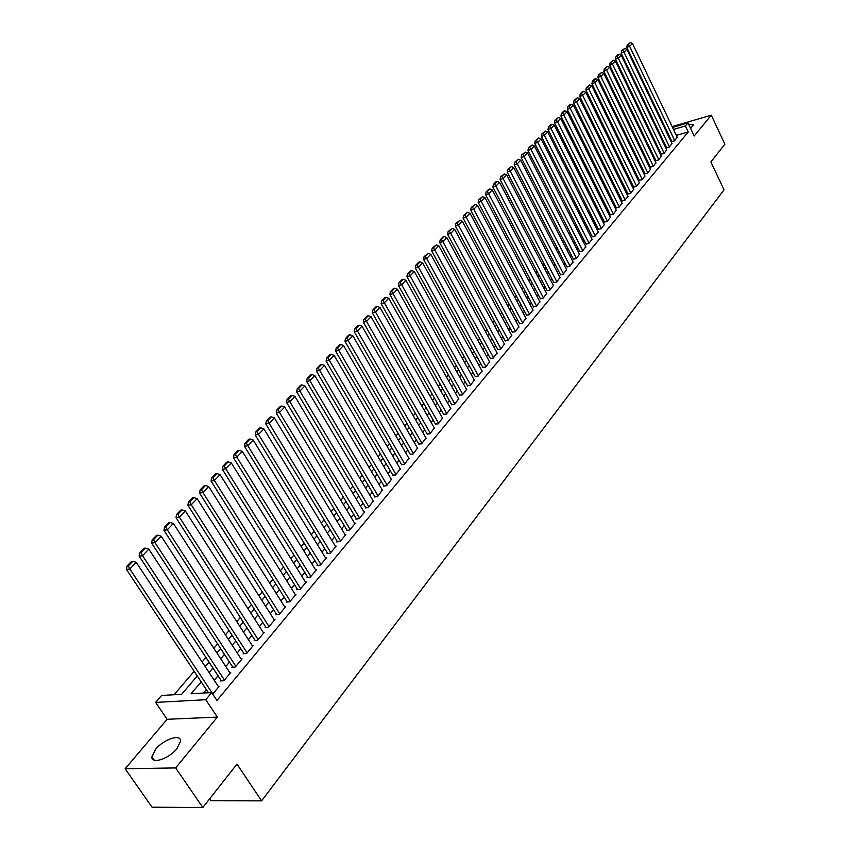 <?xml version="1.0" encoding="UTF-8"?>
<svg xmlns="http://www.w3.org/2000/svg" width="850" height="850" viewBox="0 0 850 850"><rect width="100%" height="100%" fill="white"/><g stroke="black" fill="none" stroke-linecap="round" stroke-linejoin="round"><path stroke-width="1.27" d="M690.625 128.424L693.515 124.812L688.606 124.164M155.646 749.254L151.895 756.713C150.864 764.702 168.789 758.997 176.896 748.68L180.519 741.359C181.422 733.412 163.784 739.064 155.646 749.254M643.832 137.764L644.47 137.031M209.61 798.862L210.906 800.753L261.587 800.849L724.03 189.837L710.876 161.978L724.869 144.202L711.291 115.154L672.148 126.629M261.587 800.849L236.969 764.107L202.821 807.5L152.054 807.213L125.131 768.751L175.642 767.922L217.345 717.102L205.753 699.72L155.635 702.398L161.638 695.449L181.613 694.312L197.274 675.952M217.345 717.102L167.131 719.291L125.131 768.751M167.131 719.291L155.635 702.398M641.782 149.303L641.123 150.078M636.193 155.816L635.503 156.634M630.551 162.414L629.818 163.253M624.824 169.076L624.07 169.958M619.044 175.822L618.258 176.736M613.19 182.644L612.372 183.6M607.272 189.561L606.411 190.549M601.269 196.552L600.387 197.583M595.202 203.628L594.288 204.691M589.061 210.789L588.104 211.894M582.845 218.036L581.857 219.194M576.555 225.377L575.524 226.567M570.18 232.804L569.117 234.048M563.731 240.327L562.626 241.613M557.196 247.945L556.049 249.273M550.577 255.659L549.398 257.04M543.883 263.468L542.661 264.892M537.094 271.384L535.829 272.861M530.219 279.395L528.913 280.925M523.26 287.513L521.911 289.096M516.216 295.736L514.813 297.373M509.065 304.066L507.62 305.756M501.829 312.513L500.331 314.256M494.487 321.066L492.947 322.862M487.05 329.736L485.467 331.596M479.517 338.523L477.881 340.436M471.877 347.427L470.188 349.403M464.142 356.458L462.389 358.498M456.291 365.606L454.484 367.71M448.332 374.882L446.473 377.06M440.268 384.296L438.345 386.527M432.087 393.837L430.111 396.142M423.789 403.516L421.749 405.886M415.374 413.323L413.27 415.777M406.831 423.279L404.674 425.808M398.172 433.383L395.941 435.976M389.385 443.626L387.09 446.303M380.471 454.027L378.101 456.779M371.418 464.578L368.985 467.415M362.238 475.288L359.731 478.21M352.909 486.158L350.338 489.164M343.453 497.186L340.797 500.289M333.848 508.396L331.107 511.583M324.094 519.764L321.279 523.048M314.181 531.314L311.291 534.703M304.13 543.044L301.144 546.529M293.909 554.965L290.838 558.546M283.528 567.067L280.362 570.754M272.978 579.371L269.726 583.164M262.267 591.866L258.921 595.765M251.377 604.562L247.934 608.579M240.306 617.472L236.768 621.605M229.054 630.583L225.409 634.844M217.621 643.928L213.86 648.306M205.987 657.486L202.13 661.991M194.161 671.277L174.038 694.737M202.821 807.5L175.642 767.922M671.84 141.408L674.454 140.898L677.216 137.254M666.57 147.698L669.194 147.199L671.989 143.512M661.247 154.073L663.871 153.574L666.697 149.844M655.849 160.512L658.484 160.023L661.353 156.251M650.399 167.025L653.044 166.547L655.934 162.722M644.895 173.613L647.541 173.145L650.463 169.278M639.317 180.285L641.963 179.817L644.927 175.907M633.664 187.032L636.331 186.564L639.327 182.612M627.959 193.853L630.626 193.396L633.654 189.401M622.179 200.759L624.856 200.313L627.916 196.265M616.335 207.74L619.013 207.304L622.115 203.214M610.417 214.816L613.105 214.391L616.239 210.237M604.435 221.967L607.123 221.553L610.3 217.356M598.379 229.213L601.067 228.809L604.286 224.559M592.237 236.544L594.947 236.151L598.198 231.848M586.032 243.961L588.742 243.578L592.025 239.222M579.742 251.483L582.463 251.101L585.788 246.691M573.378 259.091L576.098 258.719L579.477 254.256M566.939 266.783L569.67 266.433L573.081 261.906M560.416 274.582L563.146 274.242L566.599 269.663M553.807 282.487L556.548 282.158L560.044 277.504M547.113 290.477L549.854 290.158L553.393 285.462M540.334 298.584L543.086 298.276L546.667 293.505M533.471 306.786L536.222 306.489L539.856 301.665M526.511 315.106L529.274 314.819L532.95 309.921M519.467 323.521L522.24 323.255L525.959 318.293M512.327 332.053L515.111 331.797L518.872 326.772M505.102 340.701L507.875 340.457L511.7 335.368M497.771 349.456L500.554 349.233L504.422 344.069M490.344 358.339L493.127 358.126L497.048 352.888M482.811 367.338L485.605 367.136L489.579 361.834M475.182 376.454L477.987 376.274L482.003 370.897M467.447 385.698L470.252 385.539L474.321 380.078M459.606 395.08L462.411 394.931L466.544 389.396M451.658 404.579L454.463 404.451L458.649 398.831M443.594 414.216L446.409 414.099L450.649 408.414M435.413 423.991L438.239 423.895L442.531 418.115M427.125 433.904L429.951 433.829L434.308 427.964M418.71 443.955L421.536 443.902L425.956 437.952M410.178 454.155L413.015 454.112L417.488 448.078M401.519 464.504L404.356 464.483L408.892 458.352M392.743 475.001L395.579 475.001L400.18 468.786M383.828 485.647L383.382 486.189L386.665 485.669L391.34 479.358M374.786 496.464L374.329 497.006L377.623 496.506L382.362 490.099M365.606 507.429L365.139 507.981L368.454 507.503L373.256 500.99M356.288 518.564L355.821 519.127L359.136 518.659L364.746 511.944L364.002 512.051M346.832 529.869L346.354 530.442L349.679 529.986L355.374 523.175L354.62 523.271M337.227 541.354L336.738 541.928L340.074 541.492L345.854 534.565L345.089 534.671M327.473 553.01L326.984 553.594L330.331 553.169L336.196 546.146L335.41 546.242M317.571 564.846L317.071 565.441L320.429 565.037L326.389 557.898L325.582 557.993M307.509 576.863L307.009 577.469L310.367 577.086L316.423 569.829L315.605 569.925M297.298 589.071L296.777 589.688L300.156 589.326L306.297 581.952L305.469 582.048M286.918 601.481L286.397 602.108L289.776 601.758L296.023 594.278L295.173 594.362M276.367 614.082L275.836 614.72L279.225 614.391L285.579 606.783L284.707 606.879M265.657 626.886L265.115 627.534L268.515 627.226L274.964 619.501L274.072 619.586M254.766 639.901L254.214 640.56L257.624 640.273L264.18 632.421L263.266 632.506M243.695 653.14L243.143 653.799L246.553 653.544L253.215 645.554L252.28 645.628M232.443 666.581L231.88 667.261L235.301 667.027L242.069 658.909L241.124 658.973M221.011 680.255L220.426 680.946L223.858 680.733L230.743 672.477L229.766 672.541M647.689 143.661L646.818 143.916M201.184 681.849L191.08 693.77L211.714 692.591L216.962 700.485L688.256 131.941L676.334 135.384M670.183 137.944L669.63 138.603M664.902 144.234L664.328 144.914M659.558 150.588L658.963 151.3M654.16 157.006L653.533 157.76M648.688 163.508L648.04 164.294M643.163 170.085L642.483 170.903M637.574 176.736L636.852 177.586M631.911 183.462L631.168 184.354M626.195 190.273L625.409 191.197M620.394 197.157L619.586 198.124M614.539 204.138L613.7 205.137M608.6 211.193L607.729 212.224M602.597 218.333L601.694 219.406M596.53 225.558L595.584 226.674M590.378 232.868L589.401 234.037M584.152 240.274L583.132 241.485M577.851 247.775L576.789 249.029M571.466 255.361L570.371 256.658M565.006 263.043L563.879 264.392M558.461 270.831L557.292 272.223M551.831 278.715L550.63 280.149M545.126 286.694L543.872 288.182M538.326 294.78L537.03 296.321M531.441 302.961L530.102 304.555M524.471 311.259L523.09 312.906M517.406 319.664L515.971 321.364M510.244 328.174L508.767 329.928M502.998 336.802L501.468 338.619M495.646 345.546L494.073 347.416M488.197 354.408L486.572 356.341M480.643 363.386L478.964 365.383M472.993 372.491L471.261 374.542M465.237 381.714L463.452 383.839M457.364 391.074L455.526 393.252M449.395 400.552L447.504 402.815M441.309 410.178L439.354 412.494M433.107 419.932L431.099 422.322M424.788 429.824L422.716 432.289M416.351 439.854L414.216 442.393M407.798 450.033L405.599 452.657M399.118 460.36L396.844 463.059M390.309 470.836L387.972 473.62M381.363 481.472L378.962 484.33M372.289 492.256L369.814 495.21M363.088 503.211L360.538 506.239M353.738 514.324L351.114 517.448M344.25 525.608L341.551 528.827M334.624 537.072L331.84 540.377M324.838 548.707L321.98 552.107M314.904 560.522L311.961 564.028M304.81 572.518L301.782 576.13M294.567 584.715L291.444 588.423M284.155 597.093L280.946 600.918M273.572 609.673L270.268 613.604M262.831 622.466L259.42 626.503M251.898 635.46L248.402 639.614M240.794 648.667L237.192 652.949M229.511 662.097L225.803 666.496M218.036 675.739L214.221 680.276M206.359 689.626L203.469 693.058M212.712 694.078L219.226 686.279L218.227 686.332M672.531 127.426L688.001 122.889L694.195 135.979L711.291 115.154M688.001 122.889L685.429 125.97L673.497 129.455M688.256 131.941L685.429 125.97M211.714 692.591L205.753 699.72M650.537 133.864L651.366 133.62M657.964 131.686L658.761 131.452M665.295 129.54L666.049 129.317M659.727 133.471L658.931 133.705M652.343 135.628L651.504 135.873M644.852 137.806L643.981 138.061M205.211 666.655L209.058 662.139M216.909 652.938L220.649 648.55M228.416 639.455L232.05 635.194M239.732 626.195L243.259 622.051M250.856 613.148L254.288 609.121M261.811 600.312L265.147 596.403M272.584 587.679L275.825 583.886M283.188 575.259L286.344 571.561M293.622 563.029L296.682 559.438M303.896 550.981L306.871 547.496M314.011 539.134L316.901 535.744M323.967 527.467L326.772 524.174M333.774 515.971L336.494 512.784M343.421 504.656L346.078 501.553M352.931 493.521L355.502 490.503M362.302 482.534L364.799 479.612M371.524 471.729L373.957 468.881M380.619 461.072L382.978 458.309M389.576 450.574L391.861 447.886M398.406 440.226L400.626 437.623M407.097 430.026L409.254 427.507M415.671 419.985L417.764 417.531M424.129 410.072L426.158 407.692M432.459 400.308L434.435 398.002M440.683 390.681L442.595 388.439M448.779 381.183L450.638 379.004M456.769 371.822L458.564 369.707M464.652 362.578L466.395 360.538M472.419 353.473L474.109 351.496M480.091 344.484L481.727 342.571M487.656 335.623L489.239 333.763M495.114 326.878L496.655 325.072M502.478 318.24L503.965 316.498M509.745 309.729L511.19 308.04M516.917 301.325L518.309 299.689M523.993 293.027L525.342 291.444M530.984 284.846L532.291 283.316M537.88 276.76L539.144 275.283M544.691 268.781L545.902 267.346M551.406 260.908L552.585 259.516M558.046 253.119L559.183 251.791M564.602 245.448L565.696 244.152M571.072 237.862L572.135 236.619M577.458 230.371L578.489 229.171M583.78 222.966L584.758 221.808M590.006 215.656L590.963 214.54M596.169 208.441L597.082 207.368M602.257 201.312L603.139 200.271M608.271 194.257L609.121 193.269M614.21 187.298L615.028 186.341M620.075 180.423L620.861 179.499M625.876 173.623L626.631 172.741M631.614 166.898L632.336 166.058M637.277 160.257L637.968 159.449M642.876 153.701L643.546 152.926M648.412 147.209L649.049 146.466M653.884 140.792L654.489 140.091M659.303 134.459L659.876 133.779M667.346 132.026L666.793 132.674M662.044 138.284L661.459 138.964M656.678 144.606L656.072 145.318M651.249 151.013L650.622 151.757M645.756 157.484L645.097 158.259M640.209 164.029L639.519 164.847M634.589 170.659L633.877 171.509M628.904 177.363L628.161 178.245M623.156 184.142L622.381 185.066M617.344 191.006L616.526 191.962M611.447 197.944L610.608 198.942M605.497 204.977L604.616 206.008M599.463 212.086L598.549 213.169M593.364 219.289L592.407 220.405M587.18 226.578L586.192 227.736M580.922 233.952L579.902 235.153M574.589 241.421L573.537 242.664M568.183 248.986L567.088 250.272M561.691 256.636L560.554 257.975M555.114 264.392L553.945 265.774M548.463 272.244L547.241 273.679M541.716 280.192L540.462 281.679M534.894 288.246L533.587 289.786M527.977 296.406L526.628 297.999M520.965 304.672L519.573 306.308M513.867 313.044L512.433 314.744M506.674 321.534L505.187 323.276M499.386 330.129L497.856 331.936M492.001 338.842L490.418 340.701M484.511 347.671L482.885 349.594M476.924 356.618L475.246 358.604M469.232 365.691L467.5 367.731M461.444 374.882L459.648 376.996M453.539 384.211L451.69 386.389M445.517 393.656L443.615 395.909M437.399 403.24L435.434 405.556M429.154 412.962L427.125 415.353M420.793 422.822L418.71 425.287M412.314 432.82L410.168 435.359M403.718 442.967L401.498 445.581M394.984 453.263L392.711 455.951M386.134 463.707L383.786 466.48M377.145 474.311L374.733 477.158M368.029 485.063L365.543 487.996M358.774 495.975L356.214 499.003M349.382 507.057L346.736 510.17M339.841 518.309L337.121 521.517M330.151 529.731L327.356 533.035M320.322 541.333L317.443 544.722M310.335 553.106L307.371 556.601M300.188 565.08L297.139 568.671M289.882 577.224L286.748 580.933M279.416 589.581L276.186 593.385M268.781 602.119L265.455 606.039M257.975 614.869L254.554 618.906M246.989 627.831L243.461 631.975M235.822 640.996L232.199 645.267M224.464 654.394L220.745 658.782M212.925 668.004L209.089 672.52M212.808 693.961L129.827 568.99L126.438 569.436L208.452 692.771M218.652 686.97L136.202 562.317L129.827 568.99L128.329 565.951L132.802 561.287L131.452 561.468L126.979 566.132L128.329 565.951M126.438 569.436L126.979 566.132M132.802 561.287L136.202 562.317M224.432 680.043L142.534 555.698L139.156 556.166L221.425 680.882M230.169 673.157L148.803 549.143L142.534 555.698L141.047 552.702L145.446 548.112L144.086 548.303L139.687 552.883L141.047 552.702M139.156 556.166L139.687 552.883M145.446 548.112L148.803 549.143M235.864 666.347L155.019 542.64L151.651 543.118L232.847 667.197M241.517 659.579L161.192 536.191L155.019 542.64L153.542 539.665L157.866 535.16L156.517 535.362L152.192 539.867L153.542 539.665M151.651 543.118L152.192 539.867M157.866 535.16L161.192 536.191M247.116 652.874L167.301 529.794L163.933 530.304L244.088 653.735M252.663 646.223L173.368 523.451L167.301 529.794L165.824 526.862L170.074 522.431L168.725 522.633L164.475 527.064L165.824 526.862M163.933 530.304L164.475 527.064M170.074 522.431L173.368 523.451M258.177 639.625L179.371 517.172L176.014 517.692L255.138 640.486M263.638 633.08L185.343 510.935L179.371 517.172L177.905 514.271L182.081 509.915L180.731 510.127L176.556 514.484L177.905 514.271M176.014 517.692L176.556 514.484M182.081 509.915L185.343 510.935M269.057 626.588L191.25 504.751L187.893 505.293L266.018 627.459M274.433 620.139L197.115 498.621L191.25 504.751L189.773 501.882L193.885 497.601L192.546 497.824L188.434 502.106L189.773 501.882M187.893 505.293L188.434 502.106M193.885 497.601L197.115 498.621M279.756 613.753L202.927 492.543L199.569 493.106L276.717 614.635M285.047 607.421L208.686 486.508L202.927 492.543L201.461 489.706L205.498 485.488L204.159 485.722L200.122 489.929L201.461 489.706M199.569 493.106L200.122 489.929M205.498 485.488L208.686 486.508M290.296 601.131L214.413 480.537L211.066 481.111L287.257 602.013M295.502 594.894L220.076 474.598L214.413 480.537L212.946 477.732L216.92 473.578L215.592 473.822L211.607 477.966L212.946 477.732M211.066 481.111L211.607 477.966M216.92 473.578L220.076 474.598M300.666 588.71L225.707 468.722L222.371 469.317L297.627 589.602M305.788 582.569L231.285 462.878L225.707 468.722L224.251 465.949L228.161 461.869L226.822 462.113L222.913 466.183L224.251 465.949M222.371 469.317L222.913 466.183M228.161 461.869L231.285 462.878M310.877 576.481L236.821 457.098L233.495 457.704L307.828 577.373M315.924 570.435L242.314 451.35L236.821 457.098L235.365 454.346L239.222 450.341L237.883 450.585L234.037 454.601L235.365 454.346M233.495 457.704L234.037 454.601M239.222 450.341L242.314 451.35M320.928 564.442L247.754 445.655L244.439 446.282L317.879 565.346M325.89 558.492L253.162 440.002L247.754 445.655L246.309 442.946L250.102 438.993L248.774 439.248L244.981 443.19L246.309 442.946M244.439 446.282L244.981 443.19M250.102 438.993L253.162 440.002M330.82 552.585L258.527 434.403L255.202 435.041L327.771 553.499M335.707 546.731L263.84 428.836L258.527 434.403L257.082 431.715L260.801 427.826L259.484 428.092L255.754 431.97L257.082 431.715M255.202 435.041L255.754 431.97M260.801 427.826L263.84 428.836M340.563 540.919L269.121 423.321L265.806 423.98L337.514 541.832M345.376 535.149L274.348 417.849L269.121 423.321L267.676 420.665L271.352 416.84L270.024 417.106L266.358 420.931L267.676 420.665M265.806 423.98L266.358 420.931M271.352 416.84L274.348 417.849M350.158 529.423L279.544 412.42L276.239 413.089L347.108 530.336M354.896 523.738L284.697 407.022L279.544 412.42L278.109 409.785L281.722 406.024L280.404 406.289L276.792 410.061L278.109 409.785M276.239 413.089L276.792 410.061M281.722 406.024L284.697 407.022M359.603 518.096L289.808 401.678L286.514 402.358L356.564 519.021M364.278 512.497L294.886 396.376L289.808 401.678L288.384 399.075L291.943 395.367L290.626 395.643L287.066 399.351L288.384 399.075M286.514 402.358L287.066 399.351M291.943 395.367L294.886 396.376M368.911 506.951L299.922 391.106L296.639 391.808L365.872 507.875M373.511 501.436L304.916 385.879L299.922 391.106L298.499 388.535L301.994 384.88L300.688 385.167L297.181 388.811L298.499 388.535M296.639 391.808L297.181 388.811M301.994 384.88L304.916 385.879M378.08 495.964L309.878 380.694L306.595 381.406L375.041 496.899M382.617 490.524L314.797 375.551L309.878 380.694L308.454 378.144L311.908 374.553L310.59 374.839L307.147 378.431L308.454 378.144M306.595 381.406L307.147 378.431M311.908 374.553L314.797 375.551M387.122 485.138L319.674 370.451L316.413 371.163L384.083 486.072M391.584 479.783L324.519 365.383L319.674 370.451L318.261 367.922L321.661 364.374L320.354 364.671L316.954 368.209L318.261 367.922M316.413 371.163L316.954 368.209M321.661 364.374L324.519 365.383M396.015 474.47L329.332 360.347L326.071 361.08L392.987 475.416M400.424 469.2L334.103 355.353L329.332 360.347L327.919 357.85L331.266 354.354L329.97 354.652L326.623 358.147L327.919 357.85M326.071 361.08L326.623 358.147M331.266 354.354L334.103 355.353M404.791 463.962L338.842 350.402L335.591 351.146L401.763 464.908M409.137 458.766L343.549 345.483L338.842 350.402L337.439 347.926L340.733 344.484L339.437 344.792L336.143 348.224L337.439 347.926M335.591 351.146L336.143 348.224M340.733 344.484L343.549 345.483M413.44 453.603L348.213 340.606L344.973 341.36L410.412 454.559M417.711 448.481L352.846 335.761L348.213 340.606L346.811 338.151L350.062 334.762L348.766 335.07L345.514 338.459L346.811 338.151M344.973 341.36L345.514 338.459M350.062 334.762L352.846 335.761M421.961 443.392L357.446 330.947L354.216 331.712L418.933 444.348M426.179 438.334L362.015 326.177L357.446 330.947L356.054 328.514L359.252 325.178L357.956 325.486L354.758 328.822L356.054 328.514M354.216 331.712L354.758 328.822M359.252 325.178L362.015 326.177M430.366 433.33L366.541 321.428L363.322 322.203L427.337 434.286M434.52 428.347L371.046 316.731L366.541 321.428L365.16 319.026L368.305 315.743L367.019 316.051L363.864 319.345L365.16 319.026M363.322 322.203L363.864 319.345M368.305 315.743L371.046 316.731M438.642 423.406L375.509 312.056L372.3 312.842L435.625 424.373M442.744 418.498L379.95 307.424L375.509 312.056L374.127 309.676L377.23 306.436L375.955 306.754L372.842 309.995L374.127 309.676M372.3 312.842L372.842 309.995M377.23 306.436L379.95 307.424M446.813 413.621L384.349 302.812L381.14 303.609L443.796 414.587M450.851 408.776L388.716 298.244L384.349 302.812L382.967 300.454L386.027 297.256L384.752 297.585L381.682 300.772L382.967 300.454M381.14 303.609L381.682 300.772M386.027 297.256L388.716 298.244M454.867 403.973L393.061 293.707L389.863 294.504L451.86 404.94M458.851 399.192L397.364 289.202L393.061 293.707L391.68 291.369L394.708 288.214L393.422 288.543L390.405 291.688L391.68 291.369M389.863 294.504L390.405 291.688M394.708 288.214L397.364 289.202M462.804 394.453L401.646 284.729L398.459 285.536L459.808 395.431M466.735 389.746L405.896 280.288L401.646 284.729L400.276 282.413L403.251 279.299L401.976 279.629L399.001 282.731L400.276 282.413M398.459 285.536L399.001 282.731M403.251 279.299L405.896 280.288M470.645 385.071L410.114 275.868L406.938 276.686L467.638 386.049M474.513 380.428L414.301 271.49L410.114 275.868L408.744 273.572L411.687 270.512L410.412 270.842L407.479 273.902L408.744 273.572M406.938 276.686L407.479 273.902M411.687 270.512L414.301 271.49M478.369 375.817L418.466 267.144L415.289 267.973L475.373 376.805M482.184 371.237L422.588 262.82L418.466 267.144L417.095 264.871L419.996 261.853L418.731 262.183L415.831 265.2L417.095 264.871M415.289 267.973L415.831 265.2M419.996 261.853L422.588 262.82M485.987 366.69L426.689 258.538L423.534 259.367L483.002 367.678M489.759 362.164L430.769 254.278L426.689 258.538L425.34 256.286L428.188 253.3L424.076 256.615L425.34 256.286M423.534 259.367L424.076 256.615M428.188 253.3L430.769 254.278M493.51 357.68L434.807 250.049L431.662 250.888L490.524 358.668M497.229 353.217L438.823 245.841L434.807 250.049L433.457 247.807L436.273 244.874L432.193 248.147L433.457 247.807M431.662 250.888L432.193 248.147M436.273 244.874L438.823 245.841M500.926 348.787L442.818 241.666L439.673 242.516L497.951 349.786M504.592 344.388L446.781 237.522L442.818 241.666L441.469 239.456L444.252 236.566L442.988 236.906L440.215 239.796L441.469 239.456M439.673 242.516L440.215 239.796M444.252 236.566L446.781 237.522M508.247 340.021L450.712 233.41L447.578 234.271L505.272 341.02M511.87 335.686L454.623 229.319L450.712 233.41L449.374 231.221L452.115 228.363L448.12 231.561L449.374 231.221M447.578 234.271L448.12 231.561M452.115 228.363L454.623 229.319M515.461 331.373L458.511 225.261L455.388 226.121L512.497 332.371M519.042 327.08L462.368 221.234L458.511 225.261L457.172 223.093L459.871 220.267L455.919 223.433L457.172 223.093M455.388 226.121L455.919 223.433M459.871 220.267L462.368 221.234M522.591 322.83L466.193 217.228L463.08 218.089L519.637 323.829M526.118 318.601L469.997 213.244L466.193 217.228L464.865 215.071L467.532 212.288L463.611 215.422L464.865 215.071M463.08 218.089L463.611 215.422M467.532 212.288L469.997 213.244M529.624 314.404L473.779 209.291L470.677 210.173L526.681 315.403M533.109 310.229L477.53 205.371L473.779 209.291L472.451 207.156L475.086 204.414L471.208 207.506L472.451 207.156M470.677 210.173L471.208 207.506M475.086 204.414L477.53 205.371M536.573 306.085L481.259 201.471L478.168 202.353L533.63 307.084M540.016 301.962L484.967 197.593L481.259 201.471L479.942 199.346L482.534 196.648L478.699 199.708L479.942 199.346M478.168 202.353L478.699 199.708M482.534 196.648L484.967 197.593M543.426 297.872L488.644 193.747L485.562 194.629L540.494 298.881M546.826 293.803L492.299 189.922L488.644 193.747L487.326 191.643L489.887 188.976L488.654 189.327L486.094 192.004L487.326 191.643M485.562 194.629L486.094 192.004M489.887 188.976L492.299 189.922M550.194 289.765L495.933 186.118L492.862 187.011L547.262 290.774M553.552 285.749L499.545 182.346L495.933 186.118L494.615 184.046L497.154 181.401L495.922 181.762L493.393 184.397L494.615 184.046M492.862 187.011L493.393 184.397M497.154 181.401L499.545 182.346M556.878 281.754L503.126 178.596L500.055 179.499L553.956 282.763M560.182 277.791L506.685 174.877L503.126 178.596L501.819 176.534L504.316 173.931L500.597 176.896L501.819 176.534M500.055 179.499L500.597 176.896M504.316 173.931L506.685 174.877M563.476 273.849L510.234 171.179L507.174 172.072L560.554 274.869M566.737 269.939L513.74 167.492L510.234 171.179L508.927 169.129L511.392 166.558L507.705 169.49L508.927 169.129M507.174 172.072L507.705 169.49M511.392 166.558L513.74 167.492M569.989 266.05L517.236 163.848L514.186 164.751L567.077 267.059M573.219 262.183L520.71 160.214L517.236 163.848L515.939 161.819L518.372 159.279L514.717 162.18L515.939 161.819M514.186 164.751L514.717 162.18M518.372 159.279L520.71 160.214M576.428 258.336L524.163 156.602L521.124 157.516L573.516 259.356M579.615 254.522L527.584 153.021L524.163 156.602L522.867 154.594L525.268 152.086L521.645 154.955L522.867 154.594M521.124 157.516L521.645 154.955M525.268 152.086L527.584 153.021M582.781 250.729L530.995 149.462L527.967 150.376L579.881 251.749M585.926 246.957L534.374 145.924L530.995 149.462L529.699 147.464L532.079 144.989L528.487 147.826L529.699 147.464M527.967 150.376L528.487 147.826M532.079 144.989L534.374 145.924M589.05 243.206L537.742 142.407L534.714 143.321L586.16 244.226M592.163 239.477L541.078 138.911L537.742 142.407L536.456 140.42L538.794 137.976L535.245 140.792L536.456 140.42M534.714 143.321L535.245 140.792M538.794 137.976L541.078 138.911M595.255 235.779L544.404 135.437L541.386 136.361L592.376 236.799M598.326 232.103L547.697 131.984L544.404 135.437L543.118 133.471L545.434 131.059L541.918 133.843L543.118 133.471M541.386 136.361L541.918 133.843M545.434 131.059L547.697 131.984M601.375 228.438L550.981 128.562L547.984 129.487L598.506 229.468M604.414 224.804L554.242 125.152L550.981 128.562L549.706 126.608L551.99 124.228L550.789 124.599L548.505 126.979L549.706 126.608M547.984 129.487L548.505 126.979M551.99 124.228L554.242 125.152M607.431 221.191L557.483 121.762L554.487 122.687L604.562 222.222M610.428 217.6L560.702 118.394L557.483 121.762L556.208 119.829L558.461 117.47L555.008 120.201L556.208 119.829M554.487 122.687L555.008 120.201M558.461 117.47L560.702 118.394M613.403 214.03L563.901 115.047L560.915 115.983L610.544 215.061M616.367 210.481L567.077 111.722L563.901 115.047L562.626 113.135L564.857 110.808L563.667 111.18L561.436 113.507L562.626 113.135M560.915 115.983L561.436 113.507M564.857 110.808L567.077 111.722M619.31 206.954L570.233 108.418L567.269 109.353L616.463 207.984M622.232 203.447L573.378 105.134L570.233 108.418L568.979 106.516L571.179 104.221L569.989 104.593L567.789 106.887L568.979 106.516M567.269 109.353L567.789 106.887M571.179 104.221L573.378 105.134M625.143 199.962L576.502 101.873L573.537 102.808L622.306 200.993M628.033 196.499L579.604 98.621L576.502 101.873L575.248 99.981L577.416 97.707L574.058 100.353L575.248 99.981M573.537 102.808L574.058 100.353M577.416 97.707L579.604 98.621M630.912 193.056L582.686 95.402L579.732 96.337L628.076 194.087M633.771 189.635L585.756 92.193L582.686 95.402L581.432 93.521L583.589 91.279L582.409 91.662L580.253 93.904L581.432 93.521M579.732 96.337L580.253 93.904M583.589 91.279L585.756 92.193M636.607 186.224L588.806 89.006L585.862 89.951L633.781 187.255M639.434 182.846L591.834 85.839L588.806 89.006L587.552 87.146L589.677 84.926L586.383 87.518L587.552 87.146M585.862 89.951L586.383 87.518M589.677 84.926L591.834 85.839M642.249 179.477L594.841 82.684L591.908 83.64L639.423 180.508M645.033 176.131L597.837 79.56L594.841 82.684L593.597 80.835L595.701 78.646L594.532 79.029L592.429 81.218L593.597 80.835M591.908 83.64L592.429 81.218M595.701 78.646L597.837 79.56M647.817 172.805L600.812 76.447L597.89 77.392L645.001 173.836M650.569 169.501L603.776 73.344L600.812 76.447L599.579 74.609L601.651 72.452L598.4 74.991L599.579 74.609M597.89 77.392L598.4 74.991M601.651 72.452L603.776 73.344M653.321 166.218L606.709 70.274L603.798 71.23L650.516 167.248M656.041 162.945L609.641 67.214L606.709 70.274L605.476 68.457L607.527 66.321L604.308 68.839L605.476 68.457M603.798 71.23L604.308 68.839M607.527 66.321L609.641 67.214M658.761 159.694L612.542 64.175L609.641 65.131L655.956 160.724M661.459 156.464L615.432 61.157L612.542 64.175L611.309 62.369L613.339 60.254L610.151 62.751L611.309 62.369M609.641 65.131L610.151 62.751M613.339 60.254L615.432 61.157M664.137 153.255L618.311 58.151L615.411 59.107L661.343 154.286M666.804 150.057L621.159 55.165L618.311 58.151L617.079 56.355L619.087 54.273L617.929 54.655L615.921 56.748L617.079 56.355M615.411 59.107L615.921 56.748M619.087 54.273L621.159 55.165M669.449 146.88L624.006 52.19L621.116 53.157L666.676 147.911M672.095 143.724L626.822 49.247L624.006 52.19L622.784 50.416L624.761 48.354L621.626 50.798L622.784 50.416M621.116 53.157L621.626 50.798M624.761 48.354L626.822 49.247M674.709 140.579L629.627 46.304L626.758 47.271L671.936 141.621M677.322 137.456L632.421 43.393L629.627 46.304L628.416 44.54L630.371 42.5L627.268 44.922L628.416 44.54M626.758 47.271L627.268 44.922M630.371 42.5L632.421 43.393M151.895 756.713L154.36 760.272"/></g></svg>
